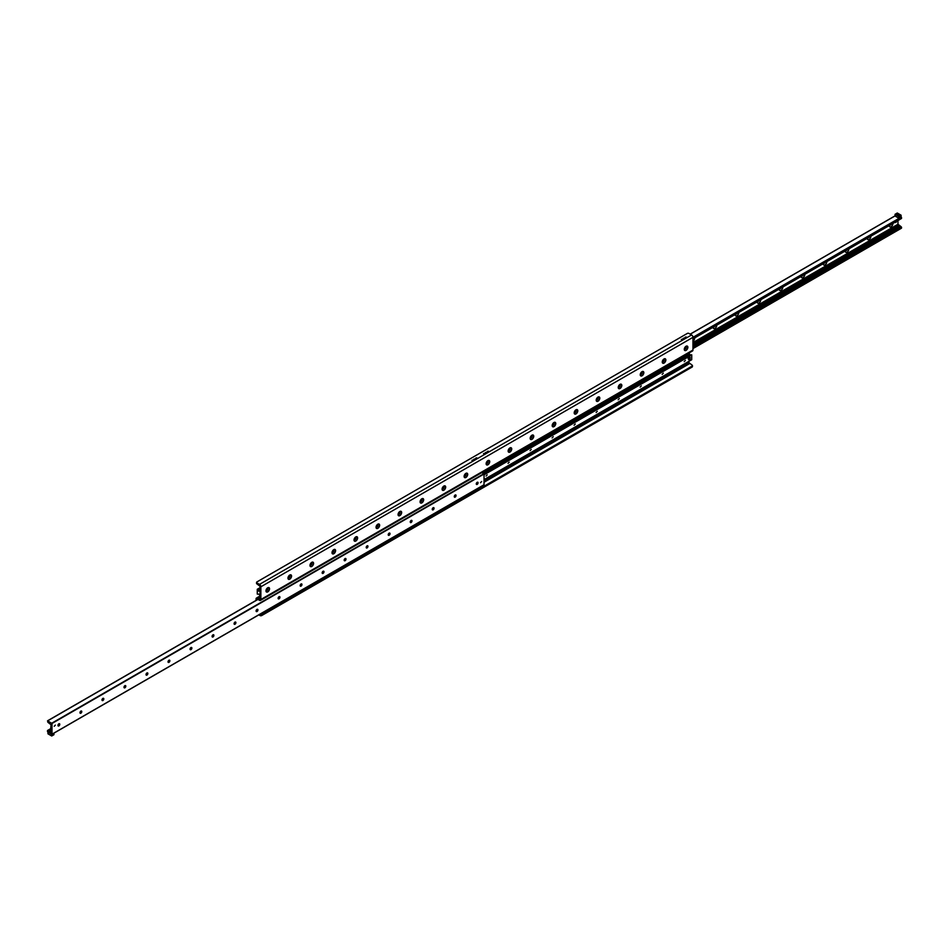 <?xml version="1.0" encoding="UTF-8"?>
<svg xmlns="http://www.w3.org/2000/svg" width="949" height="949" viewBox="0 0 949 949"><rect width="100%" height="100%" fill="white"/><g stroke="black" fill="none" stroke-linecap="round" stroke-linejoin="round"><path stroke-width="1.42" d="M265.957 590.847A2.527 1.459 -60 0 1 267.748 587.751A2.527 1.459 -60 0 1 269.54 588.783A2.527 1.459 -60 0 1 267.748 591.879A2.527 1.459 -60 0 1 265.957 590.847M266.017 590.314A1.459 0.842 120 0 0 266.266 590.646A1.459 0.842 120 0 0 267.725 589.792A1.459 0.842 120 0 0 267.725 588.107A1.459 0.842 120 0 0 267.321 588.06M266.23 590.622A1.459 0.842 120 0 0 267.654 589.756A1.459 0.842 120 0 0 267.689 588.095M287.974 578.131A2.527 1.459 -60 0 1 289.765 575.035A2.527 1.459 -60 0 1 291.557 576.067A2.527 1.459 -60 0 1 289.765 579.163A2.527 1.459 -60 0 1 287.974 578.131M288.033 577.609A1.459 0.842 120 0 0 288.282 577.929A1.459 0.842 120 0 0 289.742 577.087A1.459 0.842 120 0 0 289.742 575.402A1.459 0.842 120 0 0 289.338 575.343M288.247 577.905A1.459 0.842 120 0 0 289.67 577.051A1.459 0.842 120 0 0 289.706 575.379M309.991 565.426A2.527 1.459 -60 0 1 311.782 562.33A2.527 1.459 -60 0 1 313.573 563.362A2.527 1.459 -60 0 1 311.782 566.458A2.527 1.459 -60 0 1 309.991 565.426M310.05 564.892A1.459 0.842 120 0 0 310.299 565.213A1.459 0.842 120 0 0 311.758 564.37A1.459 0.842 120 0 0 311.758 562.686A1.459 0.842 120 0 0 311.355 562.638M310.264 565.201A1.459 0.842 120 0 0 311.687 564.335A1.459 0.842 120 0 0 311.723 562.674M332.008 552.709A2.527 1.459 -60 0 1 333.799 549.613A2.527 1.459 -60 0 1 335.59 550.645A2.527 1.459 -60 0 1 333.799 553.741A2.527 1.459 -60 0 1 332.008 552.709M332.067 552.188A1.459 0.842 120 0 0 332.316 552.508A1.459 0.842 120 0 0 333.775 551.666A1.459 0.842 120 0 0 333.775 549.981A1.459 0.842 120 0 0 333.372 549.922M332.28 552.484A1.459 0.842 120 0 0 333.704 551.63A1.459 0.842 120 0 0 333.74 549.957M354.024 540.005A2.527 1.459 -60 0 1 355.816 536.909A2.527 1.459 -60 0 1 357.607 537.941A2.527 1.459 -60 0 1 355.816 541.037A2.527 1.459 -60 0 1 354.024 540.005M354.084 539.471A1.459 0.842 120 0 0 354.333 539.791A1.459 0.842 120 0 0 355.792 538.949A1.459 0.842 120 0 0 355.792 537.264A1.459 0.842 120 0 0 355.389 537.217M354.297 539.779A1.459 0.842 120 0 0 355.721 538.913A1.459 0.842 120 0 0 355.756 537.253M376.041 527.288A2.527 1.459 -60 0 1 377.832 524.192A2.527 1.459 -60 0 1 379.624 525.224A2.527 1.459 -60 0 1 377.832 528.32A2.527 1.459 -60 0 1 376.041 527.288M376.101 526.766A1.459 0.842 120 0 0 376.35 527.086A1.459 0.842 120 0 0 377.809 526.244A1.459 0.842 120 0 0 377.809 524.56A1.459 0.842 120 0 0 377.405 524.5M376.314 527.063A1.459 0.842 120 0 0 377.738 526.197A1.459 0.842 120 0 0 377.773 524.536M398.058 514.583A2.527 1.459 -60 0 1 399.849 511.475A2.527 1.459 -60 0 1 401.641 512.519A2.527 1.459 -60 0 1 399.849 515.615A2.527 1.459 -60 0 1 398.058 514.583M398.117 514.05A1.459 0.842 120 0 0 398.366 514.37A1.459 0.842 120 0 0 399.826 513.528A1.459 0.842 120 0 0 399.826 511.843A1.459 0.842 120 0 0 399.422 511.796M398.331 514.358A1.459 0.842 120 0 0 399.754 513.492A1.459 0.842 120 0 0 399.79 511.831M420.075 501.867A2.527 1.459 -60 0 1 421.866 498.771A2.527 1.459 -60 0 1 423.657 499.803A2.527 1.459 -60 0 1 421.866 502.899A2.527 1.459 -60 0 1 420.075 501.867M420.134 501.345A1.459 0.842 120 0 0 420.383 501.665A1.459 0.842 120 0 0 421.842 500.823A1.459 0.842 120 0 0 421.842 499.138A1.459 0.842 120 0 0 421.439 499.079M420.348 501.641A1.459 0.842 120 0 0 421.771 500.775A1.459 0.842 120 0 0 421.807 499.115M442.092 489.162A2.527 1.459 -60 0 1 443.883 486.054A2.527 1.459 -60 0 1 445.674 487.086A2.527 1.459 -60 0 1 443.883 490.194A2.527 1.459 -60 0 1 442.092 489.162M442.151 488.628A1.459 0.842 120 0 0 442.4 488.949A1.459 0.842 120 0 0 443.859 488.106A1.459 0.842 120 0 0 443.859 486.422A1.459 0.842 120 0 0 443.456 486.374M442.364 488.925A1.459 0.842 120 0 0 443.788 488.071A1.459 0.842 120 0 0 443.824 486.41M464.108 476.445A2.527 1.459 -60 0 1 465.9 473.349A2.527 1.459 -60 0 1 467.691 474.381A2.527 1.459 -60 0 1 465.9 477.477A2.527 1.459 -60 0 1 464.108 476.445M464.168 475.923A1.459 0.842 120 0 0 464.417 476.244A1.459 0.842 120 0 0 465.876 475.402A1.459 0.842 120 0 0 465.876 473.717A1.459 0.842 120 0 0 465.473 473.658M464.381 476.22A1.459 0.842 120 0 0 465.805 475.354A1.459 0.842 120 0 0 465.84 473.693M486.125 463.741A2.527 1.459 -60 0 1 487.916 460.633A2.527 1.459 -60 0 1 489.708 461.665A2.527 1.459 -60 0 1 487.916 464.773A2.527 1.459 -60 0 1 486.125 463.741M486.185 463.207A1.459 0.842 120 0 0 486.434 463.527A1.459 0.842 120 0 0 487.893 462.685A1.459 0.842 120 0 0 487.893 461A1.459 0.842 120 0 0 487.489 460.941M486.398 463.503A1.459 0.842 120 0 0 487.822 462.649A1.459 0.842 120 0 0 487.857 460.989M508.142 451.024A2.527 1.459 -60 0 1 509.933 447.928A2.527 1.459 -60 0 1 511.725 448.96A2.527 1.459 -60 0 1 509.933 452.056A2.527 1.459 -60 0 1 508.142 451.024M508.201 450.49A1.459 0.842 120 0 0 508.45 450.822A1.459 0.842 120 0 0 509.91 449.98A1.459 0.842 120 0 0 509.91 448.296A1.459 0.842 120 0 0 509.506 448.236M508.415 450.799A1.459 0.842 120 0 0 509.838 449.933A1.459 0.842 120 0 0 509.874 448.272M530.159 438.308A2.527 1.459 -60 0 1 531.95 435.211A2.527 1.459 -60 0 1 533.741 436.243A2.527 1.459 -60 0 1 531.95 439.351A2.527 1.459 -60 0 1 530.159 438.308M530.218 437.786A1.459 0.842 120 0 0 530.467 438.106A1.459 0.842 120 0 0 531.926 437.264A1.459 0.842 120 0 0 531.926 435.579A1.459 0.842 120 0 0 531.523 435.52M530.432 438.082A1.459 0.842 120 0 0 531.855 437.228A1.459 0.842 120 0 0 531.891 435.555M552.176 425.603A2.527 1.459 -60 0 1 553.967 422.507A2.527 1.459 -60 0 1 555.758 423.539A2.527 1.459 -60 0 1 553.967 426.635A2.527 1.459 -60 0 1 552.176 425.603M552.235 425.069A1.459 0.842 120 0 0 552.484 425.401A1.459 0.842 120 0 0 553.943 424.559A1.459 0.842 120 0 0 553.943 422.863A1.459 0.842 120 0 0 553.54 422.815M552.448 425.377A1.459 0.842 120 0 0 553.872 424.511A1.459 0.842 120 0 0 553.908 422.851M574.192 412.886A2.527 1.459 -60 0 1 575.984 409.79A2.527 1.459 -60 0 1 577.775 410.822A2.527 1.459 -60 0 1 575.984 413.918A2.527 1.459 -60 0 1 574.192 412.886M574.252 412.364A1.459 0.842 120 0 0 574.501 412.685A1.459 0.842 120 0 0 575.96 411.842A1.459 0.842 120 0 0 575.96 410.158A1.459 0.842 120 0 0 575.557 410.098M574.465 412.661A1.459 0.842 120 0 0 575.889 411.807A1.459 0.842 120 0 0 575.924 410.134M596.209 400.181A2.527 1.459 -60 0 1 598 397.085A2.527 1.459 -60 0 1 599.792 398.117A2.527 1.459 -60 0 1 598 401.213A2.527 1.459 -60 0 1 596.209 400.181M596.257 399.648A1.459 0.842 120 0 0 596.518 399.98A1.459 0.842 120 0 0 597.977 399.126A1.459 0.842 120 0 0 597.977 397.441A1.459 0.842 120 0 0 597.562 397.394M596.482 399.956A1.459 0.842 120 0 0 597.906 399.09A1.459 0.842 120 0 0 597.941 397.429M618.226 387.465A2.527 1.459 -60 0 1 620.017 384.369A2.527 1.459 -60 0 1 621.809 385.401A2.527 1.459 -60 0 1 620.017 388.497A2.527 1.459 -60 0 1 618.226 387.465M618.274 386.943A1.459 0.842 120 0 0 618.523 387.263A1.459 0.842 120 0 0 619.994 386.421A1.459 0.842 120 0 0 619.994 384.736A1.459 0.842 120 0 0 619.578 384.677M618.499 387.239A1.459 0.842 120 0 0 619.922 386.385A1.459 0.842 120 0 0 619.958 384.713M640.243 374.76A2.527 1.459 -60 0 1 642.034 371.664A2.527 1.459 -60 0 1 643.825 372.696A2.527 1.459 -60 0 1 642.034 375.792A2.527 1.459 -60 0 1 640.243 374.76M640.29 374.226A1.459 0.842 120 0 0 640.539 374.547A1.459 0.842 120 0 0 641.999 373.704A1.459 0.842 120 0 0 641.999 372.02A1.459 0.842 120 0 0 641.595 371.972M640.516 374.535A1.459 0.842 120 0 0 641.939 373.669A1.459 0.842 120 0 0 641.975 372.008M662.26 362.043A2.527 1.459 -60 0 1 664.051 358.947A2.527 1.459 -60 0 1 665.842 359.979A2.527 1.459 -60 0 1 664.051 363.076A2.527 1.459 -60 0 1 662.26 362.043M662.307 361.522A1.459 0.842 120 0 0 662.556 361.842A1.459 0.842 120 0 0 664.015 361A1.459 0.842 120 0 0 664.015 359.315A1.459 0.842 120 0 0 663.612 359.256M662.532 361.818A1.459 0.842 120 0 0 663.956 360.964A1.459 0.842 120 0 0 663.98 359.291M684.276 349.339A2.527 1.459 -60 0 1 686.068 346.243A2.527 1.459 -60 0 1 687.859 347.275A2.527 1.459 -60 0 1 686.068 350.371A2.527 1.459 -60 0 1 684.276 349.339M684.324 348.805A1.459 0.842 120 0 0 684.573 349.125A1.459 0.842 120 0 0 686.032 348.283A1.459 0.842 120 0 0 686.032 346.599A1.459 0.842 120 0 0 685.629 346.551M684.549 349.113A1.459 0.842 120 0 0 685.973 348.247A1.459 0.842 120 0 0 685.997 346.587M258.84 614.857L260.05 615.557A1.163 0.676 0 0 0 261.699 615.557L692.118 367.049A1.163 0.676 -0 0 0 692.462 366.575L692.462 365.626A1.163 0.676 180 0 1 692.118 366.1L692.118 367.049M261.699 615.557L261.699 614.596A1.163 0.676 180 0 1 260.05 614.596L259.67 614.383M261.699 614.596L481.451 487.727M483.788 486.374L692.118 366.1M484.061 480.977L688.95 362.684L692.118 365.14A1.163 0.676 180 0 1 692.462 365.626M256.882 582.9A1.163 0.676 180 0 1 256.882 581.951L687.301 333.443A1.163 0.676 180 0 1 688.95 333.443L691.572 334.961A1.945 1.127 60 0 1 692.948 337.334L692.948 350.051A1.945 1.127 60 0 1 692.545 350.94L260.465 600.397A1.945 1.127 -120 0 0 260.868 599.507L260.868 586.79A1.945 1.127 -120 0 0 259.492 584.406L256.882 582.9L256.882 583.86L260.05 586.316L260.05 599.033L257.428 598.155A1.945 1.127 -120 0 0 256.455 598.06A1.945 1.127 -120 0 0 256.052 598.949L256.052 600.409M256.538 582.425L256.538 583.374A1.163 0.676 0 0 0 256.882 583.86M471.95 460.324L472.946 460.075L471.95 460.324M475.805 458.094L476.801 457.857L475.805 458.094M483.516 453.646L484.512 453.408L483.516 453.646M487.371 451.416L488.367 451.178L487.371 451.416M681.335 339.434L682.331 339.196L681.335 339.434M685.178 337.215L686.174 336.978L685.178 337.215M473.848 459.221L474.927 458.972L473.848 459.221M485.402 452.554L486.481 452.293L485.402 452.554M683.221 338.342L684.3 338.081L683.221 338.342M688.95 362.684L688.95 361.332M257.428 599.104L259.492 600.302A1.945 1.127 -120 0 0 260.465 600.397M694.727 337.88A2.527 1.459 -60 0 1 692.948 341.154M716.744 325.163A2.527 1.459 -60 0 1 715.036 328.39A2.527 1.459 -60 0 1 713.174 327.405A2.527 1.459 -60 0 1 713.174 327.227M713.529 327.025A1.281 0.747 120 0 0 714.633 326.385M713.577 326.99A1.281 0.747 120 0 0 714.419 326.503M738.761 312.458A2.527 1.459 -60 0 1 737.053 315.685A2.527 1.459 -60 0 1 735.19 314.7A2.527 1.459 -60 0 1 735.19 314.51M735.546 314.309A1.281 0.747 120 0 0 736.649 313.668M735.594 314.285A1.281 0.747 120 0 0 736.436 313.799M760.778 299.742A2.527 1.459 -60 0 1 759.07 302.968A2.527 1.459 -60 0 1 757.207 301.984A2.527 1.459 -60 0 1 757.207 301.806M757.563 301.592A1.281 0.747 120 0 0 758.666 300.963M757.61 301.568A1.281 0.747 120 0 0 758.453 301.082M782.795 287.037A2.527 1.459 -60 0 1 781.086 290.264A2.527 1.459 -60 0 1 779.224 289.279A2.527 1.459 -60 0 1 779.224 289.089M779.58 288.887A1.281 0.747 120 0 0 780.683 288.247M779.627 288.864A1.281 0.747 120 0 0 780.469 288.377M804.811 274.32A2.527 1.459 -60 0 1 803.103 277.547A2.527 1.459 -60 0 1 801.241 276.562A2.527 1.459 -60 0 1 801.241 276.373M801.597 276.171A1.281 0.747 120 0 0 802.7 275.542M801.644 276.147A1.281 0.747 120 0 0 802.486 275.661M826.828 261.604A2.527 1.459 -60 0 1 825.12 264.842A2.527 1.459 -60 0 1 823.258 263.858A2.527 1.459 -60 0 1 823.258 263.668M823.613 263.466A1.281 0.747 120 0 0 824.717 262.826M823.661 263.442A1.281 0.747 120 0 0 824.503 262.956M848.845 248.899A2.527 1.459 -60 0 1 847.137 252.126A2.527 1.459 -60 0 1 845.274 251.141A2.527 1.459 -60 0 1 845.274 250.951M845.63 250.75A1.281 0.747 120 0 0 846.733 250.121M845.678 250.726A1.281 0.747 120 0 0 846.52 250.239M870.862 236.182A2.527 1.459 -60 0 1 869.154 239.421A2.527 1.459 -60 0 1 867.291 238.436A2.527 1.459 -60 0 1 867.291 238.246M867.647 238.045A1.281 0.747 120 0 0 868.75 237.404M867.694 238.009A1.281 0.747 120 0 0 868.537 237.535M892.879 223.478A2.527 1.459 -60 0 1 891.17 226.704A2.527 1.459 -60 0 1 889.308 225.72A2.527 1.459 -60 0 1 889.308 225.53M890.553 224.818A1.281 0.747 120 0 1 889.711 225.304A1.281 0.747 120 0 0 890.767 224.699M901.277 218.495L901.004 215.15L897.279 213.015L895.085 214.284L898.798 216.419L901.004 215.15M901.55 228.021L692.948 348.461L901.467 228.199L901.123 226.728L897.968 224.249L897.968 220.536M58.423 725.997A2.527 1.459 120 0 0 59.621 723.921L58.103 724.739M59.514 723.755A1.281 0.747 -60 0 1 58.233 725.985A1.281 0.747 -60 0 1 59.514 723.755A1.281 0.747 -60 0 1 58.186 725.949M80.44 713.28A2.527 1.459 120 0 0 81.638 711.204M80.297 711.691L81.472 711.015A1.281 0.747 -60 0 1 80.202 713.245M79.977 712.687A1.281 0.747 -60 0 1 81.531 711.05A1.281 0.747 -60 0 1 80.25 713.268A1.281 0.747 -60 0 1 79.977 712.687M102.456 700.576A2.527 1.459 120 0 0 103.655 698.5M102.314 698.986L103.488 698.31A1.281 0.747 -60 0 1 102.219 700.528M101.994 699.971A1.281 0.747 -60 0 1 103.548 698.334A1.281 0.747 -60 0 1 102.267 700.564A1.281 0.747 -60 0 1 101.994 699.971M124.473 687.859A2.527 1.459 120 0 0 125.671 685.783M124.331 686.269L125.505 685.593A1.281 0.747 -60 0 1 124.236 687.823A1.281 0.747 -60 0 1 125.565 685.629A1.281 0.747 -60 0 1 124.283 687.847M146.49 675.142A2.527 1.459 120 0 0 147.688 673.078M146.348 673.565L147.522 672.888A1.281 0.747 -60 0 1 146.253 675.107M146.027 674.549A1.281 0.747 -60 0 1 147.581 672.912A1.281 0.747 -60 0 1 146.3 675.142A1.281 0.747 -60 0 1 146.027 674.549M168.507 662.438A2.527 1.459 120 0 0 169.705 660.362M169.598 660.196A1.281 0.747 -60 0 1 168.305 662.426A1.281 0.747 -60 0 1 169.598 660.196A1.281 0.747 -60 0 1 168.27 662.402M190.524 649.721A2.527 1.459 120 0 0 191.722 647.657L190.203 648.475M190.381 648.143L191.556 647.467A1.281 0.747 -60 0 1 190.286 649.685M190.061 649.128A1.281 0.747 -60 0 1 191.615 647.491A1.281 0.747 -60 0 1 190.322 649.709A1.281 0.747 -60 0 1 190.061 649.128M212.54 637.016A2.527 1.459 120 0 0 213.739 634.94M212.398 635.427L213.572 634.751A1.281 0.747 -60 0 1 212.303 636.981M212.078 636.411A1.281 0.747 -60 0 1 213.632 634.774A1.281 0.747 -60 0 1 212.339 637.004A1.281 0.747 -60 0 1 212.078 636.411M234.557 624.3A2.527 1.459 120 0 0 235.755 622.236M234.415 622.722L235.589 622.046A1.281 0.747 -60 0 1 234.32 624.264A1.281 0.747 -60 0 1 235.649 622.069A1.281 0.747 -60 0 1 234.356 624.288M256.574 611.595A2.527 1.459 120 0 0 257.772 609.519L256.254 610.349M256.432 610.005L257.606 609.329A1.281 0.747 -60 0 1 256.337 611.559A1.281 0.747 -60 0 1 257.665 609.353A1.281 0.747 -60 0 1 256.372 611.583M278.591 598.878A2.527 1.459 120 0 0 279.789 596.814M279.682 596.648A1.281 0.747 -60 0 1 278.389 598.866A1.281 0.747 -60 0 1 279.682 596.648A1.281 0.747 -60 0 1 278.354 598.843M300.608 586.174A2.527 1.459 120 0 0 301.806 584.098M301.652 583.908A1.281 0.747 -60 0 1 300.37 586.138M300.145 585.569A1.281 0.747 -60 0 1 301.699 583.932A1.281 0.747 -60 0 1 300.406 586.162A1.281 0.747 -60 0 1 300.145 585.569M322.624 573.457A2.527 1.459 120 0 0 323.823 571.393M323.668 571.203A1.281 0.747 -60 0 1 322.387 573.421M322.162 572.864A1.281 0.747 -60 0 1 323.716 571.227A1.281 0.747 -60 0 1 322.423 573.445A1.281 0.747 -60 0 1 322.162 572.864M344.641 560.752A2.527 1.459 120 0 0 345.839 558.676M345.685 558.486A1.281 0.747 -60 0 1 344.404 560.705M344.179 560.147A1.281 0.747 -60 0 1 345.733 558.51A1.281 0.747 -60 0 1 344.44 560.74A1.281 0.747 -60 0 1 344.179 560.147M366.658 548.036A2.527 1.459 120 0 0 367.856 545.96M367.702 545.782A1.281 0.747 -60 0 1 366.421 548M366.195 547.443A1.281 0.747 -60 0 1 367.738 545.805A1.281 0.747 -60 0 1 366.195 547.443M388.675 535.331A2.527 1.459 120 0 0 389.861 533.255M389.719 533.065A1.281 0.747 -60 0 1 388.438 535.283M388.212 534.726A1.281 0.747 -60 0 1 389.754 533.089A1.281 0.747 -60 0 1 388.473 535.319A1.281 0.747 -60 0 1 388.212 534.726M410.692 522.614A2.527 1.459 120 0 0 411.878 520.538M411.736 520.36A1.281 0.747 -60 0 1 410.454 522.579M410.229 522.021A1.281 0.747 -60 0 1 411.771 520.384A1.281 0.747 -60 0 1 410.229 522.021M432.708 509.898A2.527 1.459 120 0 0 433.895 507.834M433.752 507.644A1.281 0.747 -60 0 1 432.471 509.862M432.246 509.305A1.281 0.747 -60 0 1 433.788 507.668A1.281 0.747 -60 0 1 432.507 509.898A1.281 0.747 -60 0 1 432.246 509.305M454.725 497.193A2.527 1.459 120 0 0 455.911 495.117M455.769 494.939A1.281 0.747 -60 0 1 454.488 497.157A1.281 0.747 -60 0 1 455.805 494.963A1.281 0.747 -60 0 1 454.524 497.181M476.742 484.476A2.527 1.459 120 0 0 477.928 482.412M477.786 482.222A1.281 0.747 -60 0 1 476.505 484.441A1.281 0.747 -60 0 1 477.822 482.246A1.281 0.747 -60 0 1 476.54 484.464M50.475 732.13L51.032 724.751L47.877 722.272L47.533 720.801L51.993 723.482L51.993 734.194L47.45 731.465L47.533 730.493L49.194 731.845L50.866 732.165L51.032 731.359M48.399 731.382L49.846 731.465L49.111 730.979L49.894 730.516L50.748 730.955L49.55 731.525M51.032 729.876L49.894 730.516L51.032 730.777M54.223 726.282L55.35 725.095L54.223 726.282M480.514 482.709L481.641 481.511L480.514 482.709M484.061 484.737L51.993 734.194L484.014 484.856L484.061 474.026L481.878 472.566M266.111 589.958L267.049 588.321M288.128 577.241L289.065 575.604M310.133 564.536L311.082 562.899M332.15 551.82L333.099 550.183M354.167 539.115L355.116 537.478M376.184 526.398L377.133 524.761M398.2 513.682L399.149 512.057M420.217 500.977L421.166 499.34M442.234 488.261L443.183 486.623M464.251 475.556L465.2 473.919M486.268 462.839L487.217 461.202M508.284 450.134L509.233 448.497M530.301 437.418L531.25 435.781M552.318 424.713L553.267 423.076M574.335 411.996L575.284 410.359M596.352 399.292L597.301 397.655M618.368 386.575L619.317 384.938M640.385 373.87L641.334 372.233M662.402 361.154L663.351 359.517M684.419 348.449L685.368 346.812M258.769 594.133L257.25 594.074L257.274 589.27L258.697 591.168L260.05 590.978L260.05 595.64L258.769 594.133M486.042 476.066L487.193 474.844L486.042 476.066M508.059 463.361L509.21 462.139L508.059 463.361M530.076 450.645L531.226 449.423L530.076 450.645M552.093 437.928L553.243 436.718L552.093 437.928M574.109 425.223L575.26 424.001L574.109 425.223M596.126 412.507L597.277 411.297L596.126 412.507M618.143 399.802L619.294 398.58L618.143 399.802M640.16 387.085L641.31 385.875L640.16 387.085M662.177 374.381L663.327 373.159L662.177 374.381M684.193 361.664L685.344 360.442L684.193 361.664M688.369 357.975L689.342 357.417M688.369 359.102L688.167 357.856L689.543 357.061L690.255 359.066L688.879 359.861L688.879 358.271L690.255 357.476M687.017 357.109L687.906 356.587M688.95 353.36L690.35 355.175M690.718 354.973L691.75 354.926L691.726 359.73L484.061 479.589L691.75 359.683M477.489 483.527L477.489 482.199M898.584 215.648L899.557 215.648M898.525 214.996L899.616 215.625L898.525 214.996M896.639 213.905L896.639 214.652L897.932 214.652L896.639 213.905M896.686 214.676L896.734 214.071L897.884 214.676M898.798 216.419L898.94 218.258L895.085 216.028L895.085 214.284M898.94 218.258L901.135 216.977M898.94 216.669L901.135 215.387M51.721 735.985L47.996 733.85L47.865 732.023L51.721 734.241L51.721 735.985L53.915 734.716L53.915 733.174M481.582 486.256L481.582 487.81L483.788 486.54L483.788 484.986M481.582 487.81L480.846 486.683M480.704 486.766L480.704 488.094L472.46 492.234M473.005 492.543L473.005 491.214M471.7 491.962L473.005 491.926M472.317 491.606L472.317 492.317M896.556 221.354A1.163 0.676 -60 0 1 894.99 222.256M688.879 359.861L688.167 358.651M688.167 357.856L688.879 358.271M260.05 614.596L260.05 615.557M689.508 363.633L484.061 482.246M259.492 584.406L691.572 334.961M901.277 217.06L260.868 586.79M260.868 599.507L692.948 350.051M260.05 596.648L257.428 598.155M895.085 215.921L690.231 334.19M901.55 217.535L692.948 337.974M901.55 218.341L692.948 338.781M897.968 224.249L692.948 342.613M898.525 225.198L692.948 343.882M899.166 225.565L692.948 344.617M899.32 225.708L692.948 344.867M899.806 226.396L692.948 345.816M900.601 226.847L692.948 346.729M901.123 226.728L692.948 346.919M901.55 227.226L692.948 347.666M49.846 731.465L49.194 731.845M51.032 730.955L49.68 731.726M257.203 610.836L256.206 611.405M235.186 623.552L234.189 624.122M213.169 636.257L212.173 636.838M191.152 648.974L190.156 649.543M169.136 661.678L168.139 662.26M147.119 674.395L146.122 674.964M125.102 687.1L124.105 687.681M103.085 699.816L102.089 700.386M81.068 712.521L80.072 713.102M59.052 725.238L58.055 725.807M484.061 474.026L51.993 723.482M483.883 473.717L51.815 723.174M169.539 660.172L168.364 660.848M59.455 723.731L58.28 724.407M51.032 728.595L47.723 730.505M235.732 622.188L234.237 623.054M213.715 634.905L212.22 635.771M169.681 660.326L168.187 661.192M147.664 673.043L146.17 673.897M125.648 685.747L124.153 686.613M103.631 698.464L102.136 699.318M81.614 711.169L80.119 712.035M51.032 728.832L47.877 730.647M51.032 731.074L49.834 731.762M257.986 599.424L47.723 720.813M260.05 587.704L257.321 589.27L260.05 587.668M260.05 587.775L257.381 589.305M260.05 587.834L257.428 589.341M260.05 589.424L258.235 590.468M260.05 589.756L258.33 590.753M260.05 590.148L258.863 590.824L260.05 590.136M690.231 354.867L484.037 473.919M690.765 354.938L484.061 474.286L690.742 354.95M691.572 354.76L484.061 474.559M691.619 354.76L484.061 474.595M691.679 354.807L484.061 474.666M691.75 354.926L484.061 474.82M689.069 353.289L482.175 472.732L688.986 353.289M689.294 353.419L482.412 472.863M689.33 353.467L482.46 472.899M690.137 354.582L483.836 473.693M260.05 595.984L256.455 598.06M895.085 215.826L690.16 334.143M901.467 218.507L692.948 338.9M901.467 228.199L692.948 348.591M484.014 484.856L51.934 734.312M257.44 609.294L256.598 609.78M235.423 622.01L234.581 622.497M213.406 634.715L212.564 635.201M191.39 647.432L190.547 647.918M169.373 660.136L168.531 660.623M147.356 672.853L146.514 673.339M125.339 685.558L124.497 686.044M103.322 698.274L102.48 698.761M81.306 710.991L80.463 711.465M59.289 723.696L58.447 724.182M51.032 728.464L47.533 730.493M257.867 599.365L47.533 720.801M691.726 359.73L484.061 479.625"/></g></svg>
